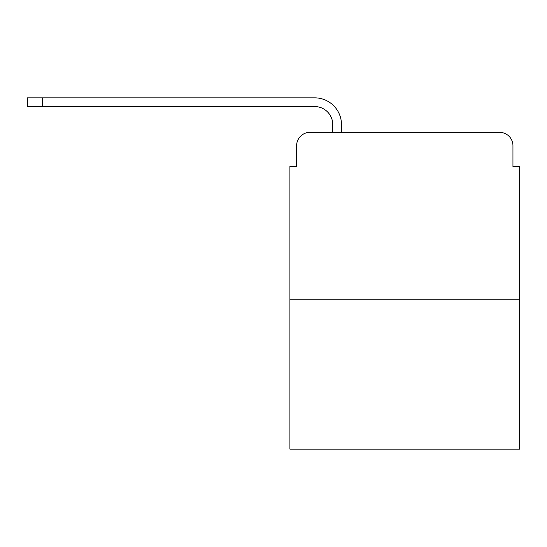 <?xml version="1.0" encoding="UTF-8"?>
<svg xmlns="http://www.w3.org/2000/svg" width="547" height="547" viewBox="0 0 547 547"><rect width="100%" height="100%" fill="white"/><g stroke="black" fill="none" stroke-linecap="round" stroke-linejoin="round"><path stroke-width="0.82" d="M296.611 145.734L296.611 166.5L296.611 145.734A13.395 13.395 0 0 1 310.005 132.34L332.774 132.34L332.774 124.641A18.085 18.085 0 0 0 314.689 106.556L27.35 106.556L27.35 97.845L314.689 97.845A26.789 26.789 0 0 1 341.485 124.641L341.485 132.34L352.535 132.34M519.65 299.79L289.91 299.79L289.91 449.155L519.65 449.155L519.65 166.5L512.949 166.5L512.949 145.734A13.395 13.395 0 0 0 499.555 132.34L310.005 132.34M289.91 299.79L289.91 166.5L296.611 166.5M457.025 132.34L499.555 132.34M512.949 166.5L512.949 145.734M332.774 124.641A18.085 18.085 0 0 0 314.689 106.556A18.085 18.085 0 0 1 332.774 124.641A18.085 18.085 0 0 0 314.689 106.556A18.085 18.085 0 0 1 332.774 124.641A18.085 18.085 0 0 0 314.689 106.556A18.085 18.085 0 0 1 332.774 124.641A18.085 18.085 0 0 0 314.689 106.556M42.42 106.556L42.42 97.845L314.689 97.845"/></g></svg>
